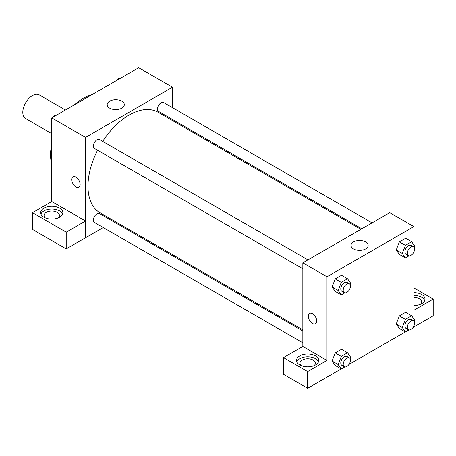 <?xml version="1.0" encoding="UTF-8"?>
<svg xmlns="http://www.w3.org/2000/svg" width="456" height="456" viewBox="0 0 456 456"><rect width="100%" height="100%" fill="white"/><g stroke="black" fill="none" stroke-linecap="round" stroke-linejoin="round"><path stroke-width="0.68" d="M65.425 110.004L39.284 94.916A13.657 7.883 120 0 0 28.762 98.576A13.657 7.883 120 0 0 22.8 112.319A13.657 7.883 120 0 0 25.627 118.566L51.767 133.659M51.767 164.274A46.09 26.608 -60 0 1 51.767 143.982M74.368 104.846A46.09 26.608 -60 0 1 91.941 94.7M51.767 201.563L51.767 117.893L138.675 67.716L172.476 87.227L172.476 107.627M172.476 119.455L172.476 120.561M109.691 101.152A8.561 4.942 180 0 1 119.022 100.081A8.561 4.942 180 0 1 124.306 104.652A8.561 4.942 180 0 1 115.744 109.594A8.561 4.942 180 0 1 107.183 104.652A8.561 4.942 180 0 1 109.691 101.152M103.233 227.555L85.568 237.758L85.568 137.404L51.767 117.893M85.568 137.404L172.476 87.227M72.926 176.831A5.974 3.448 -120 0 0 72.008 181.619A5.974 3.448 -120 0 0 75.913 186.88A5.974 3.448 60 0 1 72.008 181.619A5.974 3.448 60 0 1 72.926 176.831A5.974 3.448 60 0 1 78.899 180.28A5.974 3.448 60 0 1 78.899 187.182A5.974 3.448 60 0 1 75.913 186.886A5.974 3.448 -120 0 0 78.899 187.177M85.528 221.012L51.807 201.541L32.496 212.69L66.217 232.161L85.528 221.012L85.568 237.758M43.924 208.141A11.098 6.407 180 0 1 56.014 206.75A11.098 6.407 180 0 1 62.865 212.667A11.098 6.407 180 0 1 51.767 219.074A11.098 6.407 180 0 1 40.675 212.667A11.098 6.407 180 0 1 43.924 208.141M62.597 214.063A11.098 6.407 0 0 0 54.868 209.304A11.098 6.407 0 0 0 43.924 210.928A11.098 6.407 0 0 0 40.937 214.063M45.355 217.894A7.684 4.435 180 0 1 44.089 215.454A7.684 4.435 180 0 1 48.832 211.362A7.684 4.435 180 0 1 57.199 212.319A7.684 4.435 180 0 1 59.451 215.454A7.684 4.435 180 0 1 58.186 217.894M66.217 232.161L66.217 248.885L85.528 237.736M32.496 212.69L32.496 229.419L66.217 248.885M114.439 221.092L113.476 221.644M307.96 259.886L99.522 139.547A5.119 2.958 120 0 0 94.403 142.506A5.119 2.958 120 0 0 94.403 148.417L302.835 268.755M302.835 330.97L99.522 213.585A5.119 2.958 120 0 0 95.578 214.958A5.119 2.958 120 0 0 93.343 220.111A5.119 2.958 120 0 0 94.403 222.454L302.835 342.798M372.079 222.87L163.641 102.532A5.119 2.958 120 0 0 159.697 103.9A5.119 2.958 120 0 0 157.457 109.052A5.119 2.958 120 0 0 158.523 111.401L361.836 228.781M360.878 229.334L158.038 112.227A58.037 33.51 120 0 0 102.674 141.366M97.555 150.241A58.037 33.51 120 0 0 87.979 186.185A58.037 33.51 120 0 0 100.001 212.758L302.835 329.865M302.835 346.469L283.484 357.601L307.663 371.56L326.98 360.411L302.835 346.469L302.835 262.844L389.743 212.667L413.888 226.603L413.888 244.906M283.484 357.601L283.484 374.325L307.663 388.284L341.202 368.927M348.931 364.464L405.321 331.905M413.05 327.442L433.2 315.808L433.2 299.085L413.888 310.234L413.888 251.951M413.888 297.437A7.684 4.435 180 0 1 419.32 298.737A7.684 4.435 180 0 1 421.566 301.872A7.684 4.435 180 0 1 420.301 304.312M424.718 300.475A11.098 6.407 0 0 0 413.888 295.465M413.888 292.678A11.098 6.407 180 0 1 424.981 299.085A11.098 6.407 180 0 1 413.888 305.491M301.251 365.638A7.684 4.435 180 0 1 299.985 363.198A7.684 4.435 180 0 1 307.663 358.764A7.684 4.435 180 0 1 315.347 363.198A7.684 4.435 180 0 1 314.081 365.638M318.493 361.802A11.098 6.407 0 0 0 310.764 357.048A11.098 6.407 0 0 0 299.82 358.667A11.098 6.407 0 0 0 296.833 361.802M299.82 355.88A11.098 6.407 180 0 1 311.91 354.489A11.098 6.407 180 0 1 318.761 360.411A11.098 6.407 180 0 1 307.663 366.818A11.098 6.407 180 0 1 296.571 360.411A11.098 6.407 180 0 1 299.82 355.88M307.663 371.56L307.663 388.284M413.888 287.935L433.2 299.085M408.941 329.899L405.39 331.945L402.255 327.488L405.39 319.405L399.359 315.917L405.629 312.297L399.359 315.917L396.218 323.999L399.359 328.462L396.213 324.011M408.941 255.862L405.39 257.908L399.359 254.425L396.213 249.973L399.359 241.879L405.629 238.26L399.359 241.879L405.39 245.362L411.665 241.743L414.8 246.206L414.253 247.614M344.822 292.877L341.27 294.929L335.24 291.441L332.093 286.989M341.27 294.929L338.135 290.466L341.27 282.384L335.24 278.901L341.51 275.276L335.24 278.901L332.099 286.984L335.24 291.441M344.822 366.915L341.27 368.967L338.135 364.504L341.27 356.421L335.24 352.938L341.51 349.319L335.24 352.938L332.099 361.021L335.24 365.484L332.093 361.027M326.98 360.411L326.98 276.781L413.888 226.603M365.627 241.925A8.561 4.942 180 0 1 368.135 245.419A8.561 4.942 180 0 1 359.567 250.367A8.561 4.942 180 0 1 351.006 245.419A8.561 4.942 180 0 1 356.29 240.853A8.561 4.942 180 0 1 365.627 241.925M326.98 276.781L302.835 262.844M309.51 313.42A5.974 3.448 -120 0 0 308.592 318.208A5.974 3.448 -120 0 0 312.497 323.475A5.974 3.448 60 0 1 308.592 318.208A5.974 3.448 60 0 1 309.504 313.42A5.974 3.448 60 0 1 315.484 316.869A5.974 3.448 60 0 1 315.484 323.771A5.974 3.448 60 0 1 312.497 323.475A5.974 3.448 -120 0 0 315.484 323.771M341.27 282.384L347.546 278.764L350.681 283.222L350.134 284.635M349.382 283.803L346.97 282.412A5.119 2.958 120 0 0 343.02 283.78A5.119 2.958 120 0 0 340.786 288.933A5.119 2.958 120 0 0 341.846 291.281L344.263 292.672A5.119 2.958 120 0 0 349.382 289.72A5.119 2.958 120 0 0 349.382 283.803A5.119 2.958 120 0 0 345.437 285.177A5.119 2.958 120 0 0 343.203 290.329A5.119 2.958 120 0 0 344.263 292.672M338.135 290.466L332.099 286.984M347.546 278.764L341.51 275.276M405.39 257.908L402.255 253.445L405.39 245.362M413.501 246.787L411.09 245.391A5.119 2.958 120 0 0 407.14 246.764A5.119 2.958 120 0 0 404.905 251.917A5.119 2.958 120 0 0 405.965 254.26L408.382 255.656A5.119 2.958 120 0 0 413.501 252.698A5.119 2.958 120 0 0 413.501 246.787A5.119 2.958 120 0 0 409.556 248.155A5.119 2.958 120 0 0 407.322 253.308A5.119 2.958 120 0 0 408.382 255.656M399.359 254.425L396.218 249.962L402.255 253.445M411.665 241.743L405.629 238.26M341.27 356.421L347.546 352.801L350.681 357.265L350.134 358.672M349.382 357.84L346.97 356.45A5.119 2.958 120 0 0 343.02 357.817A5.119 2.958 120 0 0 340.786 362.976A5.119 2.958 120 0 0 341.846 365.319L344.263 366.709A5.119 2.958 120 0 0 349.382 363.757A5.119 2.958 120 0 0 349.382 357.84A5.119 2.958 120 0 0 345.437 359.214A5.119 2.958 120 0 0 343.203 364.367A5.119 2.958 120 0 0 344.263 366.709M341.27 368.967L335.24 365.484M338.135 364.504L332.099 361.021M347.546 352.801L341.51 349.319M405.39 319.405L411.665 315.78L414.8 320.243L414.253 321.651M413.501 320.825L411.09 319.428A5.119 2.958 120 0 0 407.14 320.802A5.119 2.958 120 0 0 404.905 325.954A5.119 2.958 120 0 0 405.965 328.297L408.382 329.694A5.119 2.958 120 0 0 413.501 326.735A5.119 2.958 120 0 0 413.501 320.825A5.119 2.958 120 0 0 409.556 322.192A5.119 2.958 120 0 0 407.322 327.351A5.119 2.958 120 0 0 408.382 329.694M405.39 331.945L399.359 328.462M402.255 327.488L396.218 323.999M411.665 315.78L405.629 312.297M51.767 125.907L50.855 124.608L51.767 122.254M53.95 116.633L60.334 112.945M51.767 125.132L50.855 124.608M51.767 118.856A5.119 2.958 120 0 0 51.095 121.684A5.119 2.958 120 0 0 51.403 123.194M56.715 114.952A5.119 2.958 120 0 0 52.605 117.409M118.07 79.612L124.454 75.924M120.834 77.93A5.119 2.958 120 0 0 116.725 80.387M51.767 199.945L50.855 198.645L51.767 196.291M51.767 199.169L50.855 198.645M51.767 192.899A5.119 2.958 120 0 0 51.095 195.721A5.119 2.958 120 0 0 51.403 197.237"/></g></svg>
